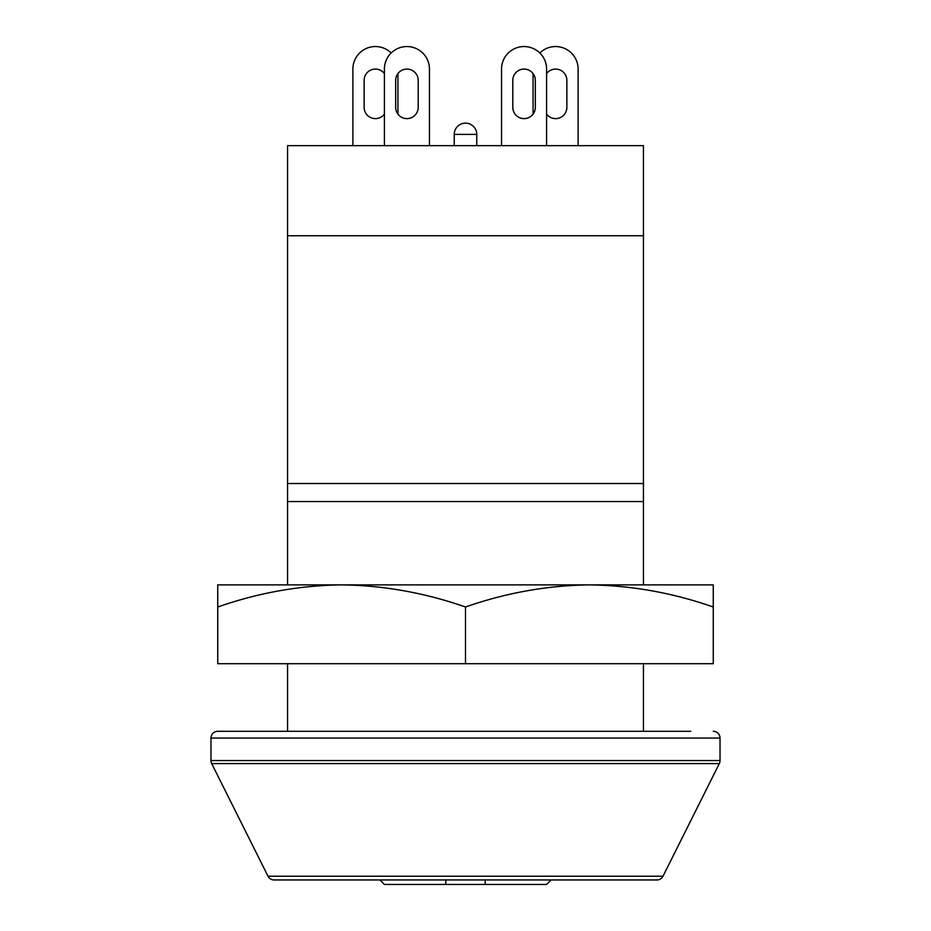 <?xml version="1.0" encoding="UTF-8"?>
<svg xmlns="http://www.w3.org/2000/svg" width="931" height="931" viewBox="0 0 931 931"><rect width="100%" height="100%" fill="white"/><g stroke="black" fill="none" stroke-linecap="round" stroke-linejoin="round"><path stroke-width="1.4" d="M643.437 235.752L287.563 235.752L643.437 235.752L643.437 483.515L287.563 483.515L287.563 145.655L643.437 145.655L643.437 235.752M643.437 483.515L643.437 501.541L287.563 501.541L287.563 483.515M643.437 501.541L643.437 584.877L251.521 584.877L287.563 584.877L287.563 501.541M643.437 663.71L643.437 731.289M287.563 663.71L287.563 731.289M418.194 107.368A11.265 11.265 0 0 1 406.94 118.633A11.265 11.265 0 0 1 395.675 107.368L395.675 80.334A11.265 11.265 0 0 1 406.94 69.069A11.265 11.265 0 0 1 418.194 80.334L418.194 107.368A11.265 11.265 0 0 1 397.933 114.117L397.933 73.584A11.265 11.265 0 0 1 418.194 80.334M384.41 114.117A11.265 11.265 0 0 1 364.137 107.368L364.137 80.334A11.265 11.265 0 0 1 384.41 73.584M524.06 118.633A11.265 11.265 0 0 0 535.325 107.368L535.325 80.334A11.265 11.265 0 0 0 524.06 69.069A11.265 11.265 0 0 0 512.806 80.334L512.806 107.368A11.265 11.265 0 0 0 524.06 118.633M546.59 114.117A11.265 11.265 0 0 0 566.863 107.368L566.863 80.334A11.265 11.265 0 0 0 546.59 73.584M384.41 145.655L384.41 69.069A22.519 22.519 0 0 1 406.94 46.55A22.519 22.519 0 0 1 429.459 69.069L429.459 145.655M391.171 52.986A22.519 22.519 0 0 0 352.884 69.069L352.884 145.655M454.235 145.655L454.235 134.39L476.765 134.39A11.265 11.265 0 0 0 465.5 123.136A11.265 11.265 0 0 1 476.765 134.39L476.765 145.655M454.235 134.39A11.265 11.265 0 0 1 465.5 123.136A11.265 11.265 0 0 1 476.765 134.39M501.541 145.655L501.541 69.069A22.519 22.519 0 0 1 524.06 46.55A22.519 22.519 0 0 1 546.59 69.069L546.59 145.655M539.829 52.986A22.519 22.519 0 0 1 578.116 69.069L578.116 145.655M512.806 80.334A11.265 11.265 0 0 1 533.067 73.584L533.067 114.117A11.265 11.265 0 0 1 512.806 107.368M551.094 879.946L546.59 884.45L485.214 884.45L485.214 879.946M485.214 884.45L384.41 884.45L379.906 879.946M445.786 884.45L445.786 879.946M690.744 731.289L217.738 731.289A6.761 6.761 0 0 0 210.976 738.039L210.976 760.569A6.761 6.761 0 0 0 211.686 763.595L268 876.211A6.761 6.761 0 0 0 274.04 879.946L656.96 879.946A6.761 6.761 0 0 0 663 876.211L719.314 763.595L211.686 763.595M713.262 731.289A6.761 6.761 0 0 1 720.024 738.039L720.024 760.569A6.761 6.761 0 0 1 719.314 763.595M217.738 731.289L240.256 731.289M713.262 584.877L589.381 584.877C631.625 585.471 672.915 592.849 713.262 607.012L713.262 584.877M341.619 584.877L217.738 584.877L217.738 607.012C258.178 592.838 299.479 585.459 341.619 584.877C383.851 585.471 425.153 592.849 465.5 607.012C505.952 592.838 547.242 585.459 589.381 584.877M465.5 607.012L465.5 663.71L713.262 663.71L713.262 607.012M465.5 663.71L217.738 663.71L217.738 607.012M720.024 738.039L210.976 738.039M720.024 760.569L210.976 760.569M663 876.211L268 876.211"/></g></svg>
